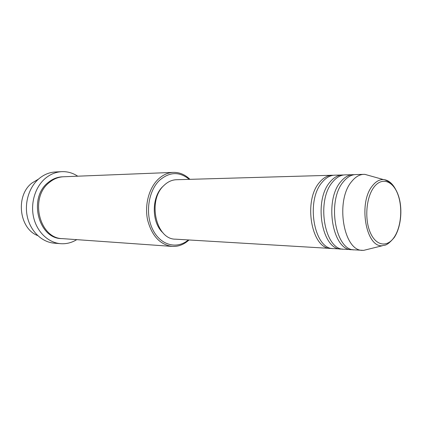 <?xml version="1.0" encoding="UTF-8"?>
<svg xmlns="http://www.w3.org/2000/svg" width="422" height="422" viewBox="0 0 422 422"><rect width="100%" height="100%" fill="white"/><g stroke="black" fill="none" stroke-linecap="round" stroke-linejoin="round"><path stroke-width="0.63" d="M332.172 248.463L330.89 248.452C311.462 249.344 302.796 200.45 319.728 182.135C323.479 177.715 327.572 175.42 332.024 175.251L333.306 175.278M342.537 249.075L333.449 248.605C314.037 249.507 305.38 200.455 322.303 182.077C326.048 177.646 330.141 175.346 334.583 175.177L343.682 174.988M341.224 249.07C321.87 249.998 313.24 200.466 330.12 181.919C333.855 177.446 337.938 175.125 342.369 174.956M353.167 249.708L343.846 249.223C324.513 250.167 315.893 200.471 332.763 181.861C336.492 177.377 340.57 175.046 344.996 174.877L354.327 174.687M351.816 249.703C332.552 250.673 323.959 200.482 340.781 181.697C344.505 177.166 348.567 174.819 352.977 174.65M368.955 249.054L363.637 250.367L354.506 249.861C335.263 250.842 326.686 200.487 343.492 181.639C347.206 177.098 351.268 174.74 355.672 174.571L364.814 174.344L370.089 175.826M38.571 179.055L31.85 183.101C15.287 195.724 19.096 228.671 37.695 235.582M189.283 179.355C179.492 171.422 169.586 171.728 159.563 180.284C148.154 191.076 144.946 214.334 152.891 229.832C160.687 245.467 177.087 249.55 188.344 239.933M189.009 239.976L188.602 240.35C183.628 244.713 178.137 246.733 172.134 246.406C160.033 244.697 151.862 235.909 147.616 220.041C144.419 205.171 148.903 188.154 158.166 179.281C162.765 174.94 167.803 172.645 173.278 172.387C179.287 172.25 184.715 174.434 189.552 178.954L189.947 179.334M61.744 171.659L55.419 171.97C49.501 172.297 44.067 174.497 39.119 178.58C28.97 187.062 24.054 203.283 27.514 217.541C30.948 231.815 42.189 242.254 54.317 243.177L60.631 243.684C48.451 242.755 37.152 232.2 33.702 217.757C30.22 203.33 35.174 186.92 45.37 178.342C50.345 174.212 55.804 171.986 61.744 171.659C67.478 171.438 72.8 172.951 77.722 176.196M172.134 246.406L62.583 238.641C39.42 238.646 29.276 197.876 49.21 182.578C53.552 178.944 58.326 177.003 63.537 176.76L173.278 172.387M330.89 248.452L175.505 239.168C155.903 239.585 147.167 200.213 164.052 185.363C167.803 181.771 171.923 179.893 176.422 179.725L332.024 175.251M163.066 232.891C151.424 222.842 151.34 196.91 162.934 186.418L163.794 185.617M76.741 239.643C71.724 242.74 66.354 244.085 60.631 243.684M362.683 250.351C343.513 251.359 334.968 200.497 351.721 181.471C355.424 176.881 359.47 174.502 363.859 174.333M374.003 187.12C366.275 197.085 364.392 218.754 370.152 232.248C375.796 245.899 387.106 247.777 394.137 237.312C401.248 227.031 402.857 207.176 397.709 193.972C392.671 180.637 381.641 176.945 374.003 187.12M364.814 174.344L383.424 179.561C383.962 179.376 385.945 180.22 389.379 182.088C394.206 185.917 397.556 191.588 399.423 199.105C402.577 212.076 400.388 228.434 394.206 237.554C385.908 247.382 384.062 244.66 382.401 245.731C365.911 247.835 358.035 202.845 372.41 185.844C375.77 181.534 379.441 179.44 383.424 179.561C388.92 180.062 393.362 184.119 396.759 191.736M62.002 238.594C38.592 239.237 27.889 198.066 48.055 182.61C52.571 178.844 57.54 176.902 62.957 176.792M188.755 239.96L188.602 240.35M382.401 245.731L363.637 250.367M189.694 179.345L189.552 178.954"/></g></svg>
